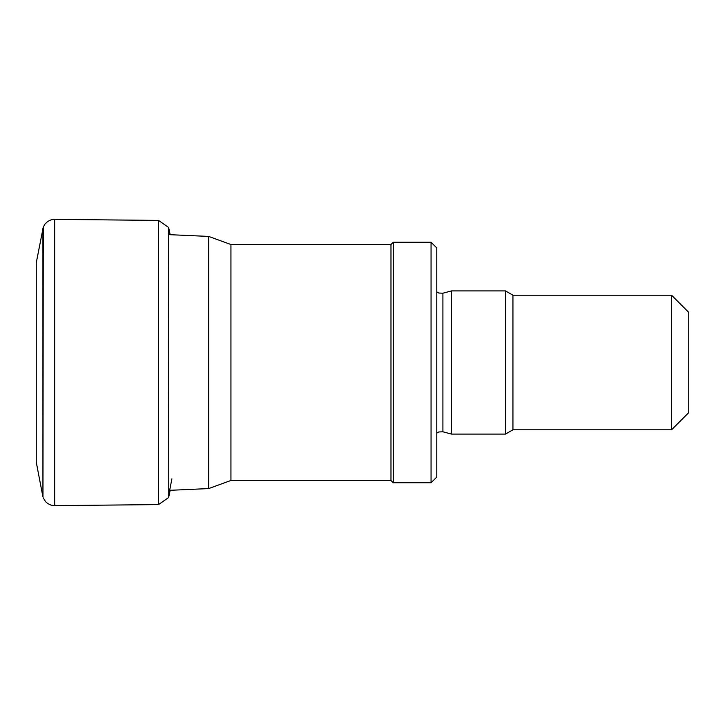 <?xml version="1.0" encoding="UTF-8"?>
<svg xmlns="http://www.w3.org/2000/svg" width="725" height="725" viewBox="0 0 725 725"><rect width="100%" height="100%" fill="white"/><g stroke="black" fill="none" stroke-linecap="round" stroke-linejoin="round"><path stroke-width="1.09" d="M442.912 293.208L442.912 431.792L451.439 434.085L451.439 290.915L442.912 293.208L438.806 293.036L436.785 291.885M671.567 429.789L671.567 295.211L688.75 312.393L688.75 412.607L671.567 429.789L512.938 429.789L505.497 434.085L505.497 290.915L451.439 290.915M512.938 429.789L512.938 295.211L505.497 290.915M42.92 228.157L42.92 496.843L36.25 462.142L36.25 262.858L43.264 227.161L44.995 224.025L47.741 221.442L51.14 219.838L54.692 219.367L158.503 220.409L168.617 227.46L168.78 496.861L170.157 490.299L208.664 488.577L208.664 236.422L168.617 234.628M230.94 244.533L390.974 244.533L390.974 480.467L230.94 480.467L230.94 244.533L208.664 236.422M390.974 480.467L393.258 482.759L393.258 242.241L390.974 244.533M431.058 242.241L436.785 247.968L436.785 477.032L431.058 482.759L431.058 242.241L393.258 242.241M168.617 227.46L168.78 496.861M168.617 495.673L171.898 478.826M42.974 227.958L42.92 496.843M43.264 227.161L42.974 497.042M54.692 219.367L54.692 505.633L51.004 505.126L47.741 503.558L45.593 501.682L43.264 497.839M158.503 220.409L158.503 504.591L168.617 497.54M442.912 431.792L438.806 431.964L436.785 433.115M505.497 434.085L451.439 434.085M671.567 295.211L512.938 295.211M230.94 480.467L208.664 488.577M431.058 482.759L393.258 482.759M54.692 505.633L158.503 504.591M168.78 228.139L170.157 234.701"/></g></svg>
